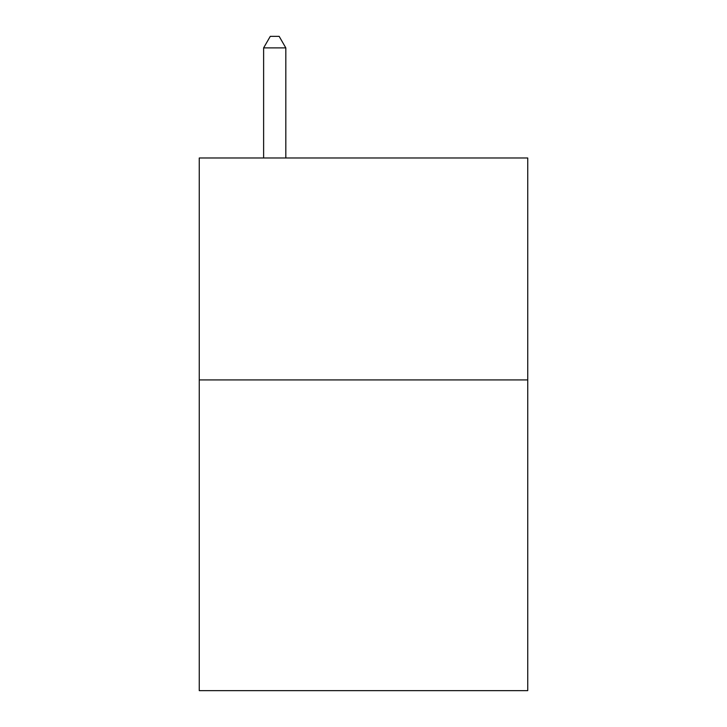 <?xml version="1.0" encoding="UTF-8"?>
<svg xmlns="http://www.w3.org/2000/svg" width="727" height="727" viewBox="0 0 727 727"><rect width="100%" height="100%" fill="white"/><g stroke="black" fill="none" stroke-linecap="round" stroke-linejoin="round"><path stroke-width="1.09" d="M527.738 379.921L527.738 690.65L199.262 690.65L199.262 157.977L527.738 157.977L527.738 379.921L199.262 379.921M285.82 157.977L285.82 47.891L263.619 47.891L263.619 157.977M263.619 47.891L270.28 36.35L279.159 36.35L285.82 47.891"/></g></svg>
